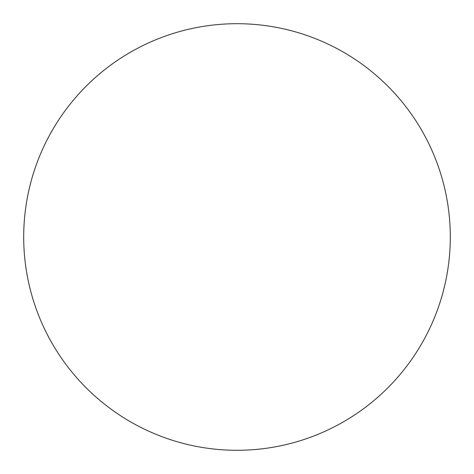 <?xml version="1.0" encoding="UTF-8"?>
<svg xmlns="http://www.w3.org/2000/svg" width="474" height="474" viewBox="0 0 474 474"><rect width="100%" height="100%" fill="white"/><g stroke="black" fill="none" stroke-linecap="round" stroke-linejoin="round"><path stroke-width="0.71" d="M237 23.7A213.3 213.3 0 0 1 450.3 237A213.3 213.3 0 0 1 237 450.3A213.3 213.3 0 0 1 23.7 237A213.3 213.3 0 0 1 237 23.7"/></g></svg>
